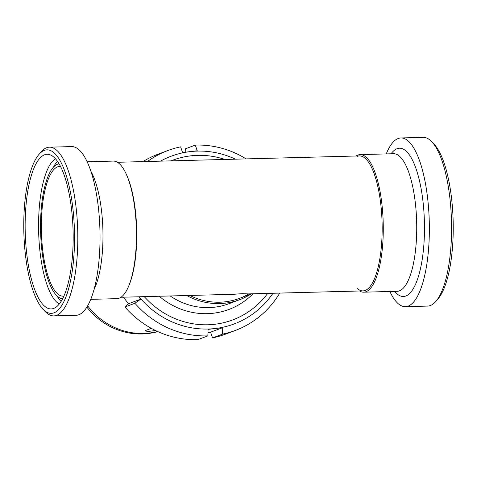 <?xml version="1.0" encoding="UTF-8"?>
<svg xmlns="http://www.w3.org/2000/svg" width="477" height="477" viewBox="0 0 477 477"><rect width="100%" height="100%" fill="white"/><g stroke="black" fill="none" stroke-linecap="round" stroke-linejoin="round"><path stroke-width="0.72" d="M362.973 290.898L247.36 293.933L242.483 293.683L248.434 293.91M230.474 294.381L242.483 293.683L233.223 294.309L120.973 297.254M435.966 301.273L438.113 298.757A81.794 25.311 -91.5 0 0 453.15 220.994A81.794 25.311 -91.5 0 0 434.052 144.132L431.78 141.735A84.387 26.116 88.5 0 1 451.486 221.042A84.387 26.116 88.5 0 1 435.966 301.273A84.387 26.116 88.5 0 1 427.595 306.085L405.378 306.669A84.387 26.116 -91.5 0 0 429.27 221.626A84.387 26.116 -91.5 0 0 400.948 137.948A84.387 26.116 -91.5 0 0 398.188 138.497A84.387 26.116 -91.5 0 0 386.245 153.922M400.948 137.948L423.165 137.364A84.387 26.116 88.5 0 1 431.78 141.735M389.858 291.495A84.387 26.116 -91.5 0 0 405.378 306.669M359.575 290.988A68.813 21.292 -91.5 0 0 363.718 292.18A68.813 21.292 -91.5 0 0 383.204 222.831A68.813 21.292 -91.5 0 0 360.111 154.608A68.813 21.292 -91.5 0 0 357.857 155.055A68.813 21.292 -91.5 0 0 356.027 156.009M357.172 288.454A67.513 20.893 -91.5 0 0 382.16 228.65A67.513 20.893 -91.5 0 0 357.219 156.361M186.787 295.525A68.813 65.063 69.4 0 0 239.728 299.669A68.813 65.063 69.4 0 0 251.051 294.035M189.751 295.448A67.513 63.835 69.4 0 0 248.875 293.898M44.325 150.374A81.794 25.311 88.5 0 1 74.537 240.122A81.794 25.311 88.5 0 1 42.948 309.132A81.794 25.311 88.5 0 1 23.85 232.269A81.794 25.311 88.5 0 1 38.887 154.506A81.794 25.311 88.5 0 1 44.325 150.374M42.948 309.132L45.22 311.529A84.387 26.116 -91.5 0 0 53.835 315.899A84.387 26.116 -91.5 0 0 77.727 230.856A84.387 26.116 -91.5 0 0 49.405 147.178A84.387 26.116 -91.5 0 0 46.645 147.727A84.387 26.116 -91.5 0 0 41.034 151.996L38.887 154.506M49.405 147.178L71.622 146.594A84.387 26.116 88.5 0 1 99.943 230.272A84.387 26.116 88.5 0 1 76.052 315.315L53.835 315.899M44.588 154.781A77.352 23.939 88.5 0 1 49.214 154.518A77.352 23.939 88.5 0 1 73.082 230.975A77.352 23.939 88.5 0 1 53.263 308.583A77.352 23.939 88.5 0 1 25.531 239.716A77.352 23.939 88.5 0 1 44.588 154.781M87.142 161.775L113.282 161.089A68.813 21.292 88.5 0 1 125.594 172.74A68.813 21.292 88.5 0 1 128.575 286.373A68.813 21.292 88.5 0 1 116.889 298.662L90.755 299.347M125.594 172.74L126.107 173.801A67.513 20.893 88.5 0 1 129.034 285.294L128.575 286.373M63.888 296.116A64.914 20.088 88.5 0 1 63.197 296.175A64.914 20.088 88.5 0 1 41.535 235.262A64.914 20.088 88.5 0 1 57.663 166.813A64.914 20.088 88.5 0 1 59.792 166.39A64.914 20.088 88.5 0 1 60.484 166.407M62.624 298.751A67.513 20.893 88.5 0 1 40.694 234.386A67.513 20.893 88.5 0 1 57.508 164.231A67.513 20.893 88.5 0 1 59.082 163.838M61.092 301.446A73.875 22.86 88.5 0 1 56.936 295.841M53.555 167.045A73.875 22.86 88.5 0 1 57.407 161.232M59.273 304.022A73.875 22.86 88.5 0 1 38.643 231.882A73.875 22.86 88.5 0 1 55.457 158.758M155.568 330.531L149.277 331.3C146.004 331.271 144.74 331.014 145.485 330.537L151.334 328.343M87.655 305.829A70.107 66.291 69.4 0 0 157.613 331.491A70.107 66.291 -110.6 0 1 87.655 305.829M157.809 331.581A70.107 66.291 -110.6 0 1 86.874 307.128M138.837 296.783L140.596 299.216L128.444 303.771L123.471 297.189M140.596 299.216L134.913 303.265L124.932 307.015L128.444 303.771M124.932 307.015A96.074 90.839 -110.6 0 0 197.872 339.636L207.859 335.886L208.061 329.386L222.735 327.639L210.584 332.201L207.96 332.523M222.735 327.639L222.526 334.144L212.545 337.889L210.584 332.201M185.201 152.211L185.309 148.842L195.296 145.097A96.074 90.839 -110.6 0 1 246.132 158.895M195.296 145.097L197.251 150.786L189.977 151.638A89.581 84.703 -110.6 0 1 235.417 159.181M279.737 293.087A96.074 90.839 -110.6 0 1 235.334 330.442A96.074 90.839 -110.6 0 1 222.526 334.144M272.945 293.266A89.581 84.703 -110.6 0 1 215.455 328.492A89.581 84.703 -110.6 0 1 139.016 296.777M207.859 335.886A96.074 90.839 -110.6 0 1 134.913 303.265M235.334 330.442L225.353 334.186A96.074 90.839 -110.6 0 1 212.545 337.889M160.522 161.143A89.581 84.703 -110.6 0 1 189.977 151.638L182.584 152.533L180.622 146.844A96.074 90.839 -110.6 0 0 167.815 150.547L157.833 154.292A96.074 90.839 -110.6 0 0 142.909 161.608M171.034 160.868A85.3 80.649 -110.6 0 1 190.585 155.866A85.3 80.649 -110.6 0 1 224.905 159.455M267.686 293.403A85.3 80.649 -110.6 0 1 144.281 296.64M147.476 161.488A96.074 90.839 -110.6 0 1 167.815 150.547M394.688 291.364A74.173 22.956 -91.5 0 0 424.447 231.959A74.173 22.956 -91.5 0 0 397.073 148.693A74.173 22.956 -91.5 0 0 391.08 153.791M397.144 291.304A68.813 21.292 -91.5 0 0 416.665 222.02A68.813 21.292 -91.5 0 0 393.573 153.725M159.246 296.247A74.173 70.131 69.4 0 0 253.031 293.784M170.217 295.961A68.813 65.063 69.4 0 0 228.984 303.7L239.728 299.669M90.833 171.13A68.813 21.292 88.5 0 1 93.951 289.807M239.502 298.369L251.606 293.826M117.425 162.275L359.431 155.919M393.567 153.725L360.111 154.608M397.18 291.298L363.718 292.18"/></g></svg>

